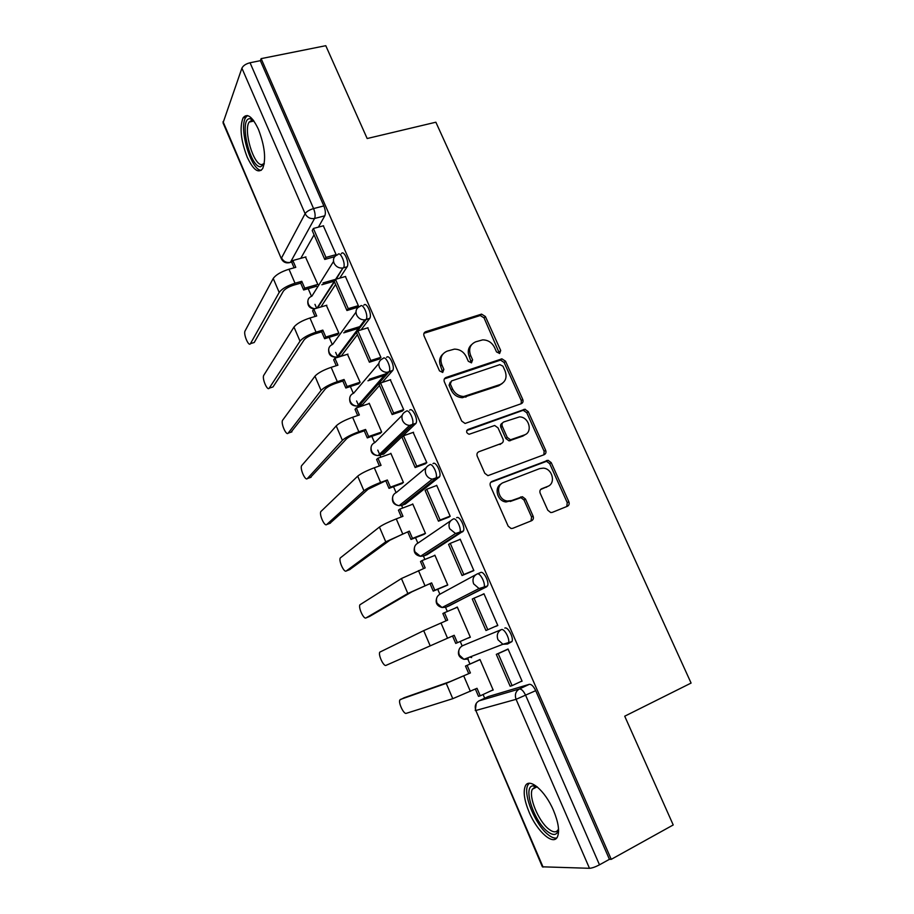 <?xml version="1.0" encoding="UTF-8"?>
<svg xmlns="http://www.w3.org/2000/svg" width="914" height="914" viewBox="0 0 914 914"><rect width="100%" height="100%" fill="white"/><g stroke="black" fill="none" stroke-linecap="round" stroke-linejoin="round"><path stroke-width="1.37" d="M499.627 353.455L500.712 350.508L485.391 316.495L481.564 314.13L425.753 331.691C423.936 332.49 423.376 333.907 424.062 335.952L439.497 370.867L442.707 372.444L443.873 369.405L441.873 364.88C439.657 358.299 441.428 353.718 447.186 351.125L454.384 349.137C459.742 349.205 463.718 351.753 466.323 356.803L468.322 361.281L471.487 362.847L472.607 359.853L470.607 355.386C468.391 348.885 470.093 344.361 475.714 341.825L482.649 339.882C487.939 339.917 491.903 342.442 494.531 347.48L496.519 351.901L499.627 353.455M499.455 353.501L484.043 317.878L480.238 315.513L423.97 333.313M442.719 372.444L440.617 366.171L441.873 364.88M471.396 362.869L469.282 356.677L470.607 355.386M258.433 129.331C252.287 116.489 247.157 112.673 243.044 117.906C239.468 127.389 240.85 140.448 247.18 157.082C253.258 169.993 258.422 173.831 262.672 168.587C266.237 159.287 264.82 146.206 258.433 129.331M553.518 810.501C545.064 790.324 528.76 776.843 525.207 786.314C523.071 792.027 524.385 800.664 529.149 812.226C537.204 831.74 553.713 846.33 557.574 836.539C559.699 830.849 558.34 822.177 553.518 810.501M547.783 510.218L550.731 512.548L552.296 512.366L567.377 506.276C569.079 505.351 569.571 503.831 568.839 501.74L551.222 462.633L548.057 460.29L492.006 481.392C490.212 482.318 489.676 483.849 490.395 485.974L508.161 526.144L511.075 528.498L512.777 528.315L531.548 520.74C533.308 519.792 533.822 518.249 533.091 516.124L525.493 499.067L522.454 496.725L511.646 500.552L507.453 501.032C498.141 500.244 495.068 485.22 503.625 482.478L539.648 468.619L543.27 468.139C552.49 468.505 556.135 483.586 547.635 486.419L541.716 488.739C539.98 489.664 539.477 491.172 540.197 493.274L547.783 510.218M261.13 58.633L325.784 45.7L367.165 138.528L435.864 122.213L691.087 683.066L624.719 716.199L673.218 824.954L611.249 859.343L261.13 58.633L260.364 60.678L250.048 62.758L313.571 208.575C315.193 212.756 315.536 216.058 314.587 218.48L290.401 262.364L288.858 262.821M521.22 403.725C522.945 402.88 523.448 401.44 522.739 399.407L505.533 361.213L501.923 358.848L446.021 377.493C444.215 378.327 443.656 379.778 444.353 381.846L461.696 421.057L465.089 423.456L521.22 403.725M528.235 411.62L545.647 450.271C546.366 452.339 545.875 453.812 544.161 454.692L487.927 475.657L484.786 473.281L477.257 456.246C476.537 454.144 477.085 452.636 478.879 451.733L501.409 443.427C503.168 442.547 503.694 441.062 502.986 438.983L498.027 427.878L494.68 425.49L469.133 434.264C466.277 433.019 465.877 431.408 467.945 429.466L524.865 409.255L528.235 411.62L526.772 412.762L544.127 451.322L545.647 450.271M488.156 696.605L529.377 684.3L519.392 688.973C521.448 688.859 523.551 691.007 525.676 695.394L599.493 864.815C595.368 866.975 592.032 868.14 589.484 868.3L542.368 866.815L475.84 710.486L543.076 867.1M308.201 288.664L311.48 296.273M314.964 304.351L316.632 308.235M329.166 337.323L332.273 344.509M335.667 352.393L337.78 357.305M350.382 386.531L353.295 393.306M356.597 400.972L359.179 406.959M371.827 436.321L374.557 442.65M377.779 450.111L380.818 457.183M393.534 486.705L396.07 492.577M401.612 505.442L402.72 508.013M415.504 537.672L417.835 543.099M423.445 556.112L424.884 559.448M437.726 589.256L439.863 594.203M445.541 607.364L447.312 611.489M460.233 641.468L462.141 645.912M467.888 659.234L469.967 664.055M483.083 694.503L484.683 698.227M611.249 859.343L609.421 859.32L599.493 864.815M260.364 60.678L323.842 205.924C325.464 210.094 325.784 213.385 324.801 215.807L318.403 227.14M314.062 234.818L300.775 258.342M223.039 121.642L281.432 258.925L223.039 122.887L241.902 68.173C243.181 65.625 245.889 63.82 250.048 62.758M335.518 255.84L336.181 254.778L323.339 225.827M356.734 307.584L358.425 305.813L345.412 276.519M337.38 334.798L338.843 333.027L326.355 305.367M379.161 359.088L380.944 357.465L367.736 327.829M358.574 383.846L360.127 382.246L347.446 354.266M401.874 411.209L403.748 409.758L390.312 379.79M380.018 433.476L381.652 432.048L369.199 403.245L368.765 403.737M424.873 463.981L426.827 462.701L413.139 432.391M401.703 483.677L403.428 482.443L390.838 453.298L390.301 453.801M448.146 517.415L450.202 516.307L436.686 485.3L436.184 485.688M423.65 534.473L425.467 533.422L412.728 503.934L412.02 504.482M471.715 571.513L473.863 570.576L460.176 539.18L459.296 539.74M445.849 585.874L447.769 585.017L434.87 555.175L433.796 555.861M495.594 626.307L497.822 625.53L483.963 593.746L481.861 594.786L484.02 593.871M468.334 637.903L470.344 637.229L457.286 607.033L455.401 607.97L457.343 607.147M468.391 638.052L470.333 637.207M495.662 626.456L497.81 625.507M520.729 681.616L522.088 681.193L508.047 648.997L505.922 650.025M491.606 690.55L493.183 690.07L479.976 659.508L478.056 660.422M462.564 645.707L501.283 629.643C504.3 627.918 510.48 639.697 508.378 643.193L507.544 644.016L502.906 644.267L497.936 639.697C496.439 635.15 497.547 631.803 501.283 629.643L462.564 645.707C459.045 647.74 457.971 650.871 459.342 655.087L463.969 659.325L468.322 659.063L466.311 658.411M477.279 573.935L480.581 572.564C483.529 570.485 489.676 582.389 487.493 585.965L449.311 605.788L445.963 607.204L443.873 606.576M456.646 517.747C459.491 515.313 465.614 527.401 463.364 531.034L427.238 554.615L423.879 555.952L421.777 555.426M433.019 463.615C435.761 460.816 441.85 473.121 439.531 476.822L405.416 504.025L402.046 505.305L400.035 504.939M409.678 410.158C412.317 406.981 418.384 419.537 416.007 423.296L383.846 454.029L378.625 455.103M386.622 357.363C389.17 353.809 395.214 366.64 392.769 370.444L382.178 382.463M379.504 385.479L362.527 404.605L357.545 405.873M363.852 305.207C366.297 301.277 372.329 314.405 369.827 318.266L361.041 329.897M357.431 334.661L341.448 355.752L336.603 357.134M341.356 253.704C343.71 249.373 349.731 262.832 347.171 266.728L339.722 278.142M335.621 284.437L320.917 306.967M317.809 284.357L305.493 257.04M507.681 643.947L511.931 641.605C514.045 638.098 507.864 626.353 504.825 628.078M469.819 657.063L471.658 657.577M404.811 504.254L405.416 504.025M383.012 454.327L383.846 454.029M361.464 404.959L362.527 404.605M340.191 356.152L341.448 355.752M609.421 859.32L535.707 690.664C533.57 686.3 531.468 684.175 529.377 684.3M471.567 344.669C468.162 347.788 467.397 351.799 469.282 356.677M442.822 354.152C439.497 357.34 438.754 361.35 440.617 366.171M521.197 403.737L521.288 400.583L504.128 362.481L500.529 360.116L444.364 378.899M502.94 366.171L499.821 364.629L451.505 380.955L450.339 384.006L452.464 388.793C454.886 393.603 458.645 396.173 463.729 396.505L500.095 384.554C505.648 381.903 507.304 377.333 505.054 370.867L502.94 366.171M450.248 382.166L449.06 385.24L450.339 384.006M502.289 383.434L498.701 385.777L462.404 397.704C457.331 397.384 453.595 394.825 451.173 390.027L449.06 385.24M543.876 454.795L544.127 451.322M478.879 451.733L501.318 443.496M466.768 430.528L522.328 410.58L523.791 409.426M524.373 434.961C533.205 432.208 528.978 416.738 519.472 416.91L503.865 421.925C502.106 422.794 501.592 424.256 502.3 426.335L507.247 437.418L510.526 439.783L524.373 434.961L522.899 436.058L525.481 434.447M502.449 423.068C500.689 423.925 500.175 425.387 500.883 427.455L502.3 426.335M522.899 436.058L509.087 440.879L505.819 438.514L500.883 427.455M526.772 412.762L523.402 410.409L522.328 410.58M548.092 486.225L540.585 489.55M501.306 483.86C493.674 487.402 497.227 501.238 506.002 501.969L511.646 500.552M531.034 520.946L531.571 517.016L523.996 500.015L520.969 497.673L510.183 501.489M566.76 506.516L567.251 502.666L549.68 463.649L546.538 461.319L490.738 482.341M316.632 286.253L303.654 289.978L304.739 288.161L301.791 281.306L300.706 283.146L293.954 285.065C288.653 286.768 285.099 288.835 283.294 291.258L254.229 342.499L252.995 342.876M294.102 267.802L291.795 262.421L292.846 260.513L295.782 267.334L288.995 269.219C281.112 271.709 275.857 274.806 273.229 278.473L245.089 330.891C243.158 333.976 248.745 347.217 250.47 343.63L279.193 292.434C281.855 288.824 287.133 285.762 295.016 283.226L301.791 281.306M303.654 289.978L300.706 283.146M334.33 281.169L321.831 284.757M334.684 256.674L324.756 259.439L325.978 257.417L313.399 228.466L323.533 225.769M325.978 257.417L336.112 254.618M324.756 259.439L312.222 230.568L313.399 228.466M292.846 260.513L305.939 256.914M304.739 288.161L317.764 284.425M322.985 282.94L336.181 279.158L342.933 268.008C338.957 268.419 335.986 266.785 334.021 263.129C332.685 259.016 333.93 256.206 337.746 254.709C340.077 250.379 346.098 263.849 343.561 267.745L347.092 266.854M264.18 164.063L260.593 166.782C249.739 167.445 238.634 118.283 249.899 118.683L253.109 119.94M253.498 120.454L251.933 120.122L249.134 122.088C243.25 130.679 253.612 165.331 261.804 164.634L264.283 163.457M247.5 115.552L245.695 117.506C238.463 128.12 251.122 170.735 261.278 170.29M558.545 829.272C557.232 835.373 553.507 836.082 547.372 831.397C533.639 820.909 522.648 786.326 532.965 785.834L537.078 786.76M537.363 786.988L535.307 786.828L532.359 789.228C528.315 796.494 538.369 821.103 548.651 829.009C553.29 832.643 556.523 832.757 558.328 829.364L558.523 828.895M529.16 783.298L527.789 785.206C522.808 794.22 535.193 824.622 547.932 834.528C551.371 837.327 554.284 838.481 556.695 837.989M337.62 334.73L324.619 338.717L325.795 337.049L322.802 330.114L321.648 331.805L314.907 333.861C309.606 335.644 306.007 337.654 304.099 339.905L272.978 386.953L271.904 387.296M315.056 316.473L312.622 310.84L313.753 309.081L316.724 315.981L309.96 317.992C302.066 320.608 296.742 323.625 293.977 327.041L263.735 375.368C261.838 378.419 267.414 391.409 269.219 388.153L300.009 341.162C302.808 337.814 308.155 334.821 316.05 332.17L322.802 330.114M324.619 338.717L321.648 331.805M359.819 327.92L343.698 332.856M357.26 307.424L346.943 310.509L348.245 308.658L335.507 279.353L345.629 276.451M348.245 308.658L358.357 305.642M346.943 310.509L334.25 281.295L335.507 279.353M313.753 309.081L326.824 305.23M325.795 337.049L338.82 333.05M344.921 331.188L361.076 326.229M358.848 383.754L345.835 388.016L347.08 386.508L344.064 379.493L342.83 381.035L336.101 383.217C330.799 385.08 327.155 387.045 325.156 389.124L291.006 432.173M336.238 365.714L333.701 359.819L334.901 358.219L337.906 365.189L331.154 367.337C323.27 370.079 317.878 373.026 314.964 376.168L282.563 420.303C280.701 423.319 286.276 436.081 288.173 433.133L321.065 390.449C324.013 387.376 329.428 384.451 337.323 381.675L344.064 379.493M345.835 388.016L342.83 381.035M386.542 374.694L367.954 380.784M379.744 358.894L369.405 362.218L370.798 360.527L357.9 330.857L367.999 327.749M370.798 360.527L380.875 357.305M369.405 362.218L356.551 332.639L357.9 330.857M334.901 358.219L347.96 354.106M347.08 386.508L360.116 382.235M369.267 379.253L387.902 373.152M380.361 433.35L367.302 437.909L368.628 436.538L365.577 429.454L364.263 430.837L357.545 433.156C352.244 435.098 348.554 437.018 346.463 438.914L310.326 477.531M357.682 415.539L355.032 409.369L356.3 407.918L359.339 414.979L352.61 417.264C344.715 420.132 339.254 422.999 336.203 425.878L301.597 465.706C299.769 468.688 305.333 481.232 307.333 478.593L342.384 440.32C345.469 437.52 350.953 434.676 358.836 431.774L365.577 429.454M367.302 437.909L364.263 430.837M402.537 410.992L392.14 414.556L393.614 413.037L380.567 383L390.632 379.676M393.614 413.037L403.68 409.586M392.14 414.556L379.139 384.611L380.567 383M356.3 407.918L369.325 403.542M368.628 436.538L381.629 432.014M402.171 483.506L389.021 488.373L390.427 487.173L387.33 479.999L368.011 489.287L329.863 523.356M379.367 465.946L376.602 459.502L377.962 458.211L381.035 465.352L374.306 467.774C366.423 470.767 360.881 473.566 357.694 476.16L320.825 511.589C319.043 514.536 324.607 526.875 326.686 524.545L363.943 490.784C367.165 488.259 372.729 485.494 380.612 482.455L387.33 479.999M389.021 488.373L385.948 481.221M523.242 410.409L525.276 409.289M425.65 463.695L415.15 467.545L416.727 466.197L403.508 435.784L413.551 432.253M416.727 466.197L426.758 462.53M415.15 467.545L401.989 437.235L403.508 435.784M377.962 458.211L390.952 453.573M390.427 487.173L403.405 482.375M424.359 534.199L410.992 539.443L412.477 538.403L409.358 531.137L401.2 534.804L389.81 540.254L349.605 569.662M401.326 516.958L398.424 510.229L399.864 509.098L402.971 516.319L396.265 518.889C388.381 522.02 382.772 524.727 379.436 527.047L340.271 557.951C338.511 560.853 344.087 573.009 346.246 570.987L385.754 541.831L409.358 531.137M410.992 539.443L407.884 532.199M449.174 517.016L438.457 521.186L440.114 520.032L426.735 489.241L436.755 485.471M440.114 520.032L450.122 516.136M438.457 521.186L425.124 490.498L426.735 489.241M399.864 509.098L412.831 504.185M412.477 538.403L425.421 533.319M447.334 585.257L433.236 591.118L434.801 590.25L431.637 582.892L411.883 591.826L369.553 616.459M423.536 568.577L420.52 561.562L422.028 560.59L425.181 567.902L401.429 578.528L359.91 604.794C358.197 607.661 363.772 619.658 366.023 617.921L407.827 593.494L431.637 582.892M433.236 591.118L430.083 583.795M473.555 570.747L462.05 575.512L463.809 574.529L450.259 543.35L460.256 539.351M463.809 574.529L473.783 570.405M462.05 575.512L448.557 544.436L450.259 543.35M422.028 560.59L434.961 555.392M434.801 590.25L447.711 584.88M446.009 620.812L442.867 613.5L444.467 612.7L447.654 620.103L423.696 630.637L379.767 652.15C378.088 654.961 383.686 666.809 386.016 665.369L454.189 635.276L386.016 665.369M452.544 636.007L455.732 643.41L457.388 642.713L454.189 635.276M474.069 598.156L472.275 599.047L485.951 630.511L487.802 629.723L474.069 598.156L484.043 593.917M487.802 629.723L497.742 625.359M444.467 612.7L457.366 607.216M457.388 642.713L470.264 637.058M403.965 697.828L399.829 699.998C398.196 702.763 403.805 714.485 406.227 713.343L452.773 698.684L477.005 688.288L480.25 695.817L493.092 689.864M480.25 695.817L478.513 696.342L475.371 689.042M400.378 699.45L446.226 683.364L470.402 672.933L450.259 681.536L404.091 697.77M468.699 673.527L465.489 666.066L480.033 659.657M479.987 659.554L465.489 666.066M508.081 649.054L496.302 654.355L510.149 686.22L512.091 685.626L498.199 653.647L508.127 649.18M512.091 685.626L522.008 681.01M496.302 654.355L498.199 653.647M470.402 672.933L467.168 665.438M499.33 351.81L500.712 350.508M442.616 370.684L443.873 369.405M471.281 361.144L472.607 359.853M488.442 696.479L479.027 700.855L519.392 688.973C515.656 691.247 514.548 694.697 516.079 699.324L475.84 710.486C474.446 706.191 475.509 702.98 479.027 700.855L478.708 701.015M589.484 868.3L516.079 699.324L535.707 690.664M324.801 215.807L314.587 218.48C310.394 219.143 307.241 217.532 305.116 213.682L241.902 68.173M292.092 261.872L290.412 262.341C286.47 263.015 283.523 261.541 281.546 257.931L305.116 213.682C306.601 211.522 309.423 209.832 313.571 208.575L323.842 205.924M486.774 586.731L445.963 607.204L442.045 607.513L437.018 603.171C435.658 599.001 436.755 595.951 440.285 594.009L475.874 574.666M462.758 531.731L459.194 533.148L423.879 555.952L420.429 556.306L414.945 551.862C413.608 547.749 414.716 544.767 418.258 542.905L450.739 520.74M439.051 477.428L435.475 478.765L402.046 505.305L399.121 505.671C396.368 505.259 394.368 503.751 393.134 501.158C391.82 497.102 392.94 494.177 396.493 492.406L426.187 467.637M415.63 423.799L412.043 425.056L380.475 455.229L378.11 455.595C375.106 455.343 372.935 453.824 371.575 451.036C370.284 447.026 371.415 444.181 374.98 442.49L402.24 415.242M392.506 370.833L388.907 372.009L359.145 405.747L357.374 406.067C354.129 405.999 351.753 404.479 350.256 401.486C348.988 397.544 350.142 394.757 353.718 393.146L378.842 363.452M369.656 318.529L366.057 319.614L338.054 356.814L336.912 357.066C333.416 357.237 330.845 355.717 329.2 352.518C327.943 348.611 329.109 345.903 332.696 344.361L355.957 312.211M334.467 281.798L317.524 307.972M315.033 308.704C311.948 308.406 309.732 306.876 308.372 304.099C307.138 300.249 308.315 297.598 311.903 296.136L333.519 261.473M360.242 306.293C362.675 302.351 368.708 315.501 366.228 319.363L364.835 319.866C361.11 320.003 358.357 318.358 356.574 314.93C355.215 310.76 356.437 307.881 360.242 306.293M383.023 358.517C385.548 354.963 391.603 367.816 389.181 371.621L387.022 372.341C383.56 372.238 381.024 370.581 379.401 367.382C378.019 363.155 379.23 360.196 383.023 358.517M406.09 411.391C408.718 408.215 414.785 420.794 412.42 424.553L409.529 425.421C406.33 425.124 403.988 423.479 402.514 420.486C401.109 416.19 402.297 413.162 406.09 411.391M429.443 464.929C432.162 462.13 438.252 474.457 435.955 478.159L432.356 479.13C429.409 478.673 427.272 477.051 425.924 474.252C424.496 469.899 425.661 466.791 429.443 464.929M453.081 519.141C455.903 516.707 462.027 528.829 459.788 532.451L455.515 533.502L449.631 528.703C448.168 524.293 449.322 521.106 453.081 519.141M477.028 574.038C479.953 571.97 486.099 583.897 483.929 587.462L483.22 588.228L479.039 588.536L473.635 583.852C472.15 579.373 473.281 576.106 477.028 574.038M424.542 333.062L425.753 331.691M479.622 315.638L480.958 314.256M484.043 317.878L485.391 316.495M444.752 378.75L446.021 377.493M499.695 360.276L501.089 358.996M504.128 362.481L505.533 361.213M521.288 400.583L522.739 399.407M451.173 390.027L452.464 388.793M465.774 397.167L467.1 395.956M498.701 385.777L500.095 384.554M499.992 444.512L501.409 443.427M466.848 430.38L467.945 429.466M505.819 438.514L507.247 437.418M510.32 440.697L511.771 439.611M540.814 489.31L541.716 488.739M546.104 487.379L547.635 486.419M519.449 497.844L520.934 496.908M523.996 500.015L525.493 499.067M531.571 517.016L533.091 516.124M490.818 482.226L492.006 481.392M545.235 461.49L546.755 460.462M549.68 463.649L551.222 462.633M567.251 502.666L568.839 501.74M250.47 343.63L254.229 342.499M288.995 269.219L295.016 283.226M273.229 278.473L279.193 292.434M269.219 388.153L272.978 386.953M309.96 317.992L316.05 332.17M293.977 327.041L300.009 341.162M288.173 433.133L291.932 431.865M331.154 367.337L337.323 381.675M314.964 376.168L321.065 390.449M307.333 478.593L311.08 477.268M352.61 417.264L358.836 431.774M336.203 425.878L342.384 440.32M326.686 524.545L330.422 523.139M523.048 400.481L522.614 399.509M374.306 467.774L380.612 482.455M357.694 476.16L363.943 490.784M346.246 570.987L349.982 569.513M545.966 451.367L545.509 450.362M396.265 518.889L402.651 533.753M379.436 527.047L385.754 541.831M366.023 617.921L369.759 616.379M569.159 502.86L568.691 501.832M418.486 570.61L424.953 585.657M401.429 578.528L407.827 593.494M440.982 622.96L447.517 638.178M423.696 630.637L430.163 645.775M463.741 675.937L470.356 691.35M446.226 683.364L452.773 698.684M245.82 117.3L243.044 117.906M347.171 266.728L342.933 268.008L335.609 279.318M334.284 281.375L316.987 308.132M307.847 301.003C307.401 305.584 309.503 308.235 314.142 308.966M369.827 318.266L364.835 319.866L336.912 357.066C331.051 357.454 328.309 354.803 328.686 349.125M392.769 370.444L387.022 372.341L357.374 406.067C351.673 406.033 349.148 403.257 349.776 397.75M416.007 423.296L409.529 425.421L378.11 455.595C372.558 455.172 370.227 452.27 371.13 446.889M439.531 476.822L432.356 479.13L399.121 505.671C393.694 504.871 391.569 501.832 392.757 496.553M463.364 531.034L455.515 533.502L420.429 556.306C415.093 555.141 413.185 551.953 414.682 546.743M487.493 585.965L479.039 588.536L442.045 607.513C436.766 605.982 435.053 602.634 436.903 597.448M511.931 641.605L502.906 644.267L463.969 659.325C458.691 657.406 457.183 653.864 459.468 648.689M292.08 261.895L290.401 262.364C286.402 263.62 283.409 262.467 281.432 258.925M476.263 703.357L475.291 710.544M480.238 315.513L481.564 314.13M500.529 360.116L501.923 358.848M462.404 397.704L463.729 396.505M509.087 440.879L510.526 439.783M523.402 410.409L524.865 409.255M506.002 501.969L507.453 501.032M520.969 497.673L522.454 496.725M546.538 461.319L548.057 460.29M252.298 120.134L250.31 118.694M253.921 121.036L249.134 122.088M536.941 786.885L532.359 789.228M535.307 786.828L532.965 785.834"/></g></svg>
